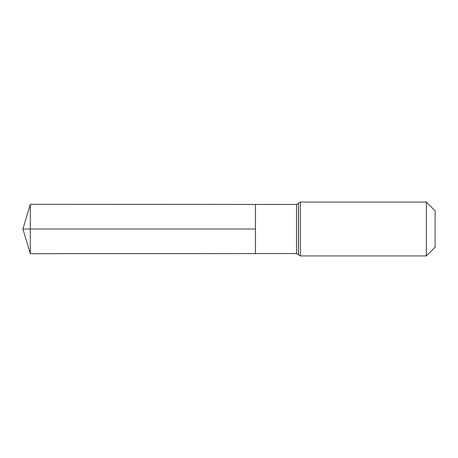<?xml version="1.0" encoding="UTF-8"?>
<svg xmlns="http://www.w3.org/2000/svg" width="458" height="458" viewBox="0 0 458 458"><rect width="100%" height="100%" fill="white"/><g stroke="black" fill="none" stroke-linecap="round" stroke-linejoin="round"><path stroke-width="0.69" d="M255.455 229L255.455 204.423L30.285 204.279L30.285 253.721L255.455 253.577L255.455 204.423L296.532 204.445L296.532 253.555L255.455 253.577L255.455 229M426.329 202.058L426.329 255.942L435.1 247.171L435.1 210.829L426.329 202.058L300.396 202.058L296.532 204.445M30.285 253.721L22.9 229L255.455 229L30.285 229M426.329 255.942L300.396 255.942L300.396 202.058M300.396 255.942L298.467 254.745L298.467 203.255M298.467 254.745L296.532 253.555M22.9 229L30.285 204.279"/></g></svg>
